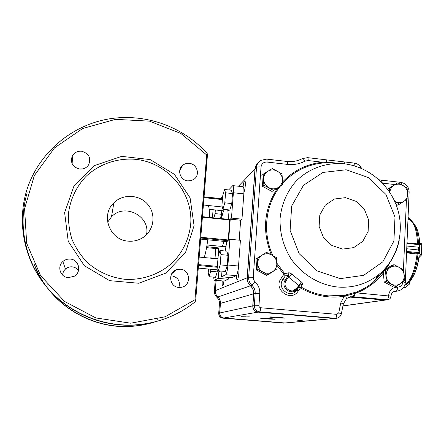 <?xml version="1.0" encoding="UTF-8"?>
<svg xmlns="http://www.w3.org/2000/svg" width="444" height="444" viewBox="0 0 444 444"><rect width="100%" height="100%" fill="white"/><g stroke="black" fill="none" stroke-linecap="round" stroke-linejoin="round"><path stroke-width="0.67" d="M203.396 204.995L208.353 205.517C209.146 207.159 209.518 211.116 209.468 217.382M221.978 271.123L221.545 276.773L225.746 274.719C226.701 273.737 227.428 270.507 227.933 265.029L229.881 239.249L228.654 240.143L230.236 219.169L231.474 218.098L233.389 192.757C233.666 188.35 233.461 185.969 232.784 185.614L228.677 189.932M222.633 196.52L220.757 198.59M216.722 248.634L215.701 249.572L215.018 258.291M213.753 277.145C213.814 279.115 214.03 280.142 214.402 280.231L218.265 278.377L218.781 271.678L220.124 270.951M229.443 209.957L228.843 210.967L228.46 209.857M218.459 255.383L218.282 247.846L217.149 248.673L206.56 247.647L217.116 248.668M221.395 218.603L223.443 210.811L209.191 209.324M227.661 209.773C228.122 211.993 228.366 215.179 228.388 219.319M200.638 239.094L226.79 241.664L228.099 240.709L228.294 239.965L229.731 219.458L202.453 216.672L229.731 219.458M226.79 241.664L225.202 251.01M221.8 210.806L221.029 218.565M217.316 258.802L218.01 258.058M229.881 239.249L240.42 240.287L238.528 266.023C238.028 271.489 237.268 274.708 236.247 275.685L231.729 277.7L221.545 276.773M239.177 240.165L240.648 220.241L241.969 219.175L243.828 193.884C244.095 189.483 243.856 187.107 243.118 186.746L232.8 185.614M241.969 219.175L231.474 218.098M214.402 280.231L224.159 281.085L228.199 279.282L228.344 277.389M207.77 239.793C206.699 247.741 205.505 253.663 204.19 257.559L217.949 258.863M199.184 257.082L204.19 257.559M206.721 246.725L218.282 247.846M208.353 205.517L222.272 206.976M224.037 241.392L222.516 246.115L226.057 246.459M225.99 246.831L207.009 244.983M218.265 278.377L228.199 279.282M240.648 220.241L230.236 219.169M221.917 271.967L218.781 271.678M207.387 154.262L195.721 299.872L207.426 155.189L206.676 154.939L194.938 299.761L195.166 301.809C177.589 315.789 157.309 323.51 134.321 324.964C100.738 326.667 66.55 311.627 45.249 285.292C24.048 258.88 17.033 222.771 26.474 191.103C37.501 154.54 69.475 126.557 106.399 119.381C143.39 112.299 182.717 125.935 207.209 153.574L206.676 154.939L180.875 133.472L149.428 121.14L115.518 119.353L82.689 128.499L54.54 147.863L34.338 175.552L24.592 208.613L26.668 243.301L40.504 275.524L64.53 301.426L95.865 317.937L130.741 323.199L165.057 316.811L194.938 299.761L195.721 299.872L195.188 301.798M180.353 168.42L181.024 168.431M146.464 234.776C150.744 216.15 124.492 202.597 111.472 216.855L107.642 222.183M128.222 241.136C133.261 241.575 137.934 240.537 142.241 238.023C153.674 231.352 156.504 215.024 148.135 204.851C139.982 194.511 123.132 193.44 113.875 202.814C100.327 215.096 109.64 240.154 128.222 241.136M68.321 277.65L74.337 276.212C81.929 271.939 78.943 259.474 70.263 259.08C67.455 258.874 64.99 259.696 62.865 261.533C56.782 266.539 60.406 277.3 68.321 277.65M79.698 169.064C83.533 169.319 86.508 167.915 88.611 164.852C91.303 157.936 88.955 153.396 81.563 151.232C77.356 150.971 74.242 152.608 72.217 156.149C70.174 162.848 72.666 167.155 79.698 169.064M187.829 180.875L191.081 180.641L193.989 179.259C200.416 175.014 197.119 163.892 189.305 163.37C186.791 163.131 184.571 163.786 182.651 165.346C176.762 169.841 180.27 180.392 187.829 180.875M178.86 287.44L181.696 287.246C191.536 285.453 190.359 269.663 180.392 269.225L176.74 269.636C167.543 272.139 169.292 287.057 178.86 287.44M194.078 225.685L190.088 197.88L174.437 174.364L150.111 159.568L121.673 156.366L94.544 165.557L74.109 185.586L64.624 212.648L68.226 241.32L84.327 265.679L109.601 280.663L138.778 283.25L165.867 273.104L185.525 252.508L194.078 225.685M68.604 212.415C70.651 198.54 76.473 186.524 86.069 176.368C99.384 163.88 117.754 157.703 135.942 159.363C168.148 162.809 193.467 193.068 190.665 224.725C189.022 238.339 183.611 250.344 174.437 260.745C161.605 273.604 143.262 280.519 124.625 279.27C110.428 277.456 97.946 271.828 87.185 262.376C80.747 255.6 75.691 247.946 72.017 239.427C69.247 230.591 68.11 221.589 68.604 212.415M71.306 160.217L72.544 159.49M62.648 275.125C62.754 272.738 63.692 270.718 65.462 269.064C67.383 267.393 69.614 266.65 72.15 266.833C74.853 267.144 76.973 268.392 78.499 270.585M79.482 169.036L82.368 168.87M170.818 275.868L172.011 275.891C178.166 277.433 180.464 281.285 178.904 287.446M276.962 265.357L283.844 274.314L280.924 278.688C272.988 289.638 291.214 302.614 298.224 291.031L301.06 287.002L302.259 284.499C302.958 283.921 302.664 283.078 301.376 281.968L296.814 288.112C292.507 295.204 281.346 287.246 286.197 280.53L288.511 277.062L288.378 275.347L285.253 280.042L282.795 279.659L285.292 275.913L288.378 275.347L288.167 272.966L284.682 273.632L283.844 274.314L284.698 273.648L285.292 275.913L283.877 274.348M346.481 298.562L345.687 295.882L344.25 296.27L344.311 295.31L328.543 295.876C318.853 294.977 309.69 292.019 301.06 287.002L298.868 287.174L296.337 290.831C289.793 298.879 276.645 288.051 282.795 279.659L280.924 278.688M383.327 271.784L373.31 282.206C368.265 286.336 362.693 289.593 356.588 291.969L344.311 295.31M335.975 163.137L327.111 162.737L323.004 162.976L322.671 162.243L326.828 162.143L326.185 159.812L307.603 157.648M288.167 272.966C289.038 272.555 290.237 272.938 291.758 274.115L288.511 277.062L298.651 285.337L299.833 284.993L298.806 287.251L299.905 284.915L302.259 284.499M266.289 318.953L275.141 319.258C274.608 318.798 259.329 317.738 260.622 318.248L266.289 318.953M275.313 317.826L284.709 318.126C284.116 317.621 268.032 316.522 269.436 317.083L275.313 317.826M241.231 316.677L245.354 316.816L241.231 316.677M245.038 316.067L249.289 316.206L245.038 316.067M297.802 320.507L302.259 320.657L297.802 320.507M303.119 319.98L307.72 320.13L303.119 319.98M236.552 275.402C236.48 278.133 236.691 279.603 237.179 279.82C237.917 279.42 238.472 277.217 238.85 273.215C239.039 270.074 238.883 268.226 238.384 267.671M243.917 192.324C244.55 190.959 245.005 188.722 245.271 185.62C245.449 182.639 245.288 181.03 244.783 180.786C244.111 181.119 243.545 183.106 243.09 186.741M222.205 280.941C222.028 283.938 222.167 285.586 222.627 285.875C223.127 285.67 223.554 284.077 223.92 281.096M349.245 297.058L385.22 300.089M395.515 291.375L393.845 291.58M285.309 322.999L223.898 317.987C221.168 317.482 219.774 315.812 219.713 312.992L220.446 303.391C220.574 300.866 219.725 298.734 217.893 297.003L250.383 285.825C248.091 283.649 247.014 280.98 247.164 277.827L254.973 168.992L257.392 163.497M250.383 285.825C252.675 287.995 253.746 290.665 253.602 293.834L252.758 305.855C252.852 309.396 254.606 311.488 258.008 312.132L334.343 318.487M217.893 297.003C216.062 295.271 215.212 293.145 215.346 290.62L216.139 280.392M385.425 300.061L349.334 297.025M345.832 295.06L345.687 295.882L354.146 293.595C353.84 295.426 353.346 296.459 352.664 296.675L349.278 297.042M334.515 318.47L258.131 312.11C254.723 311.466 252.969 309.374 252.875 305.833L253.718 293.795C253.863 290.631 252.791 287.956 250.494 285.786C248.202 283.605 247.13 280.941 247.275 277.783L255.084 168.87C255.306 166.367 256.349 164.313 258.219 162.715M395.726 291.342L393.911 291.547M344.777 163.869L344.011 161.894M327.111 162.737L326.828 162.143L341.575 163.559M343.34 303.912L346.614 298.451L351.104 296.67L349.817 296.886M350.394 297.058L353.513 296.753C354.173 296.498 354.634 295.377 354.9 293.395L354.146 293.595L354.09 292.901M356.588 291.969L356.682 292.885L354.9 293.395L354.812 292.64M300.888 286.918L300.349 287.812L298.818 287.246L297.08 289.877L297.391 288.705L299.889 284.926M285.198 323.01L223.82 318.004C221.095 317.493 219.702 315.828 219.636 313.009L220.368 303.413C220.502 300.888 219.652 298.762 217.821 297.03C215.989 295.299 215.146 293.173 215.273 290.654L216.073 280.386M385.497 270.535L386.363 281.546L395.882 286.658L400.388 283.666L404.473 280.758L403.579 269.797L394.117 264.691L385.497 270.535L383.272 271.068L391.83 265.262L394.117 264.691M395.882 286.658L393.573 287.068L384.127 281.996L383.272 271.068M384.127 281.996L386.363 281.546M386.13 275.996C386.53 279.592 388.267 282.279 391.325 284.066C394.488 285.625 397.508 285.492 400.388 283.666C403.124 281.629 404.406 278.821 404.234 275.23C403.824 271.65 402.098 268.975 399.056 267.194C395.915 265.634 392.901 265.756 390.015 267.56C387.262 269.58 385.969 272.388 386.13 275.996M387.601 189.211L389.299 188.345L389.815 192.396M387.568 189.161L397.774 182.817L389.299 188.345M396.054 204.551L397.225 205.189L399.522 204.173L407.975 198.601L407.087 187.945L397.774 182.817M394.705 201.326L399.522 204.173M395.043 201.521C398.157 203.091 401.126 203.013 403.962 201.293C406.654 199.367 407.914 196.659 407.742 193.173C407.331 189.693 405.633 187.063 402.641 185.281C399.545 183.711 396.581 183.777 393.745 185.475C391.353 187.129 390.071 189.477 389.899 192.518M263.192 174.198L263.853 185.148L273.604 190.421L282.639 184.748L282.423 179.182L281.951 173.848L272.255 168.576L263.192 174.198L261.877 175.469L262.532 186.336L263.853 185.148M273.604 190.421L282.639 184.748M272.205 191.569L262.532 186.336M263.642 179.559C263.98 183.139 265.717 185.847 268.853 187.684C272.094 189.299 275.23 189.227 278.255 187.479C281.135 185.514 282.528 182.75 282.423 179.182C282.073 175.624 280.342 172.927 277.228 171.101C274.004 169.48 270.879 169.541 267.849 171.267C264.951 173.216 263.553 175.979 263.642 179.559M257.298 258.28L257.958 269.547L267.871 274.808L272.599 271.75L277.067 268.792L276.373 257.57L266.522 252.314L256.005 258.919L266.522 252.314M267.871 274.808L266.494 275.319L256.66 270.102L256.005 258.919M256.66 270.102L257.958 269.547M257.742 263.858C258.086 267.538 259.851 270.296 263.037 272.133C266.333 273.737 269.525 273.609 272.599 271.75C275.535 269.675 276.951 266.8 276.845 263.126C276.495 259.463 274.736 256.715 271.573 254.889C268.298 253.28 265.118 253.396 262.032 255.233C259.085 257.292 257.653 260.167 257.742 263.858M411.566 220.823L408.347 217.682M408.613 217.843L411.871 221.095M418.026 243.684L417.371 243.662M406.959 243.412L419.436 244.677L419.613 244.078L419.885 244.405L418.748 247.225L419.58 244.738M406.848 246.015L418.748 247.214L418.637 249.955L419.541 253.197L419.241 253.513L418.637 249.972L406.732 248.773M406.554 252.852L417.615 254.112M421.789 244.089L421.362 255.134M419.569 244.156L419.208 253.346M406.981 242.796L419.613 244.078L421.4 243.806L421.672 244.133L419.885 244.405M419.269 252.675L406.615 251.443M419.541 253.197L421.256 254.845L420.956 255.161L419.241 253.513L406.582 252.253M421.223 255.311L420.929 255.594L420.956 255.161M404.95 285.359L404.623 285.553M404.956 287.679L403.257 287.967L404.911 287.679L405.588 287.09L405.505 287.407L409.19 284.338L405.699 287.257M409.806 283.239L409.207 284.327L409.834 283.228L410.173 280.947M405.494 287.418L404.995 287.673L405.394 287.329M403.502 287.546L404.995 287.673L403.751 287.934M403.918 286.935L405.588 287.09L409.202 284.332M409.102 284.16L409.834 283.228L410.206 280.913M219.919 250.505L226.878 251.171L228 255.289L227.228 265.529L220.174 264.868L218.354 270.79L217.355 266.517L218.132 256.482L219.919 250.505L220.962 254.617L220.174 264.868M228 255.289L220.962 254.617M227.228 265.529L225.341 271.434L218.354 270.79M224.486 189.477L231.352 190.221L232.512 193.562L231.757 203.557L224.797 202.819L222.96 209.279L221.917 205.783L222.677 195.982L224.486 189.477L225.569 192.813L224.797 202.819M232.512 193.562L225.569 192.813M231.757 203.557L229.848 210.001L222.96 209.279M221.811 210.639L221.534 214.28L215.063 213.608L213.903 217.832M215.346 209.968L215.063 213.608M212.981 217.743L212.576 216.145L213.081 209.729M221.534 214.28L220.329 218.492M217.366 269.858L217.205 271.889L210.656 271.284L209.057 276.717L208.225 272.688L208.514 269.036M210.811 269.247L210.656 271.284M210.456 258.153L210.539 257.864L217.011 258.48L217.083 258.78M210.539 257.864L210.606 258.164M217.205 271.889L215.551 277.311L209.057 276.717M27.162 192.724C17.827 224.059 24.775 259.773 45.738 285.903C66.805 311.949 100.616 326.823 133.844 325.136C142.341 324.681 150.633 323.243 158.708 320.823M236.247 275.685L225.746 274.719M243.828 193.884L233.389 192.757M228.099 240.709L200.727 238.012M217.532 267.288L198.501 265.518M229.809 219.974L202.414 217.166M228.294 239.965L200.788 237.257M217.366 266.378L198.573 264.624M222.45 198.895L204.046 196.936M222.394 199.578L203.99 197.624M224.159 281.085L214.508 280.208M238.528 266.023L227.933 265.029M221.528 216.089L221.029 216.039M158.108 319.086L157.598 319.269M47.314 284.865L46.992 284.415M155.644 321.695C147.575 324.281 139.266 325.807 130.725 326.268C89.799 328.949 48.513 302.753 34.171 264.335M153.169 322.455C145.743 324.675 138.128 325.996 130.325 326.412C90.432 329.004 50.133 303.962 35.409 266.8M291.27 291.891L298.623 286.835M298.224 291.031L297.08 289.877L296.337 290.831L297.391 288.705L296.814 288.112M300.438 287.862C314.369 295.804 328.976 298.607 344.25 296.27L340.764 302.886L338.733 312.865L336.813 314.341L260.289 307.714L259.268 306.932L258.935 305.899L259.779 293.49C259.979 288.994 258.452 285.209 255.206 282.129L253.668 279.92L253.247 277.261L261.033 166.977C261.61 163.636 263.603 161.993 267.005 162.049L287.412 164.385C293.717 165.057 299.589 163.969 305.039 161.128L308.13 160.556L322.671 162.243C306.921 163.847 293.551 170.435 282.562 182.007M373.31 282.206L378.987 274.42C397.702 258.835 404.884 231.857 397.391 208.341C389.888 184.815 368.442 166.633 344.25 163.808C326.351 162.132 308.547 168.498 295.926 181.335C286.874 191.78 281.596 204.135 280.086 218.398C279.676 232.817 283.311 246.281 290.998 258.797C301.97 274.525 319.197 284.937 337.501 287.018C353.174 288.195 366.999 283.994 378.987 274.42C389.588 265.495 396.32 254.129 399.2 240.321M340.209 278.638L363.669 275.324L382.806 261.832L393.917 241.014L394.994 217.011L385.958 194.461L368.576 177.639L346.148 169.769L322.932 172.444L303.463 185.315L291.68 206.005L290.104 230.453L299.195 253.696L317.133 270.934L340.209 278.638M342.646 249.101L353.702 247.619L362.781 241.325L368.115 231.502L368.681 220.102L364.402 209.363L356.121 201.36L345.443 197.658L334.443 199.001L325.286 205.161L319.802 214.952L319.125 226.451L323.415 237.346L331.823 245.443L342.646 249.101M387.151 266.128L384.437 270.279M284.682 273.632L276.845 263.126M272.838 255.572C262.343 232.956 265.301 205.367 279.781 186.807M282.606 183.383C293.551 171.423 307.015 164.619 323.004 162.976M301.376 281.968L291.758 274.115M342.946 305.872L384.254 300.138M238.45 186.236L254.973 168.992M215.346 290.62L247.164 277.827M220.446 303.391L253.602 293.834M219.713 312.992L252.758 305.855M223.898 317.987L258.008 312.132M284.327 323.032L333.133 318.526M348.357 297.402L350.211 297.086M277.517 188.234C264.002 208.625 261.916 230.791 271.267 254.723M354.695 165.956L357.009 166.694M353.513 296.753L387.002 299.761L384.46 300.111M402.919 281.89L402.919 281.934C402.486 285.198 400.699 286.918 397.552 287.101C392.302 287.396 389.305 290.276 388.567 295.754L388.567 295.771C388.378 298.085 387.856 299.411 387.002 299.761L388.1 299.678M267.005 162.049C267.105 160.228 266.977 159.246 266.622 159.102L260.761 160.401C258.23 162.005 256.815 164.33 256.515 167.377L248.668 277.223C248.518 280.408 249.6 283.1 251.92 285.292C254.229 287.49 255.317 290.182 255.172 293.379L254.323 305.522C254.418 309.091 256.188 311.205 259.623 311.855L335.436 318.309L333.305 318.509M336.813 314.341C336.613 316.689 336.152 318.015 335.436 318.309L336.946 318.226M260.711 307.797C260.5 310.178 260.134 311.533 259.623 311.855L258.131 312.11M258.935 305.677L252.875 305.833M259.779 293.49L255.172 293.379L253.718 293.795M255.206 282.129L251.92 285.292L250.494 285.786M253.247 277.261L248.668 277.223L247.275 277.783M261.033 166.977C258.724 166.772 257.215 166.905 256.515 167.377L255.084 168.87M394.5 291.325L396.137 291.12L394.167 291.436M397.552 287.101C397.474 289.41 397.003 290.748 396.137 291.12L398.712 290.82M385.026 300.116L387.573 299.761C389.627 299.423 390.776 298.224 391.014 296.181L356.682 292.885C367.421 288.639 376.329 281.973 383.416 272.894M406.449 199.633L403.441 269.713M382.517 183.156L394.677 184.526M386.091 269.158L390.06 262.282M287.412 164.385C287.501 162.576 287.346 161.594 286.946 161.444L266.622 159.102M305.039 161.128C303.863 159.185 302.919 158.369 302.214 158.686M308.13 160.556C308.208 158.769 308.031 157.798 307.587 157.648L302.381 158.597M341.331 313.847L338.733 312.865M333.955 318.526L336.086 318.326C338.894 318.009 340.648 316.489 341.347 313.764L343.362 303.824L340.764 302.886M354.85 165.973C354.906 164.197 354.662 163.226 354.118 163.065L326.262 159.829M360.062 167.832L360.894 167.271C359.257 164.874 356.993 163.47 354.118 163.065M382.234 182.856L381.363 180.147L379.076 179.781M401.759 184.809L400.81 182.356L381.363 180.147M394.766 291.247L395.443 291.136C392.774 291.625 391.297 293.301 391.02 296.165L388.567 295.754M407.575 191.481L409.129 192.235M402.919 281.934L405.3 282.451M286.197 280.53L285.253 280.042C280.036 287.163 291.197 296.359 296.753 289.527L299.905 284.915M215.346 290.654L214.408 291.003L215.218 280.308L214.408 291.003C214.274 293.501 215.118 295.615 216.933 297.336C218.753 299.056 219.597 301.165 219.464 303.674L218.737 313.203C218.798 316.006 220.18 317.66 222.894 318.165L284.227 323.021M223.826 317.982L283.855 323.132M220.44 303.419L219.436 303.718L218.714 313.209L219.708 313.009M214.408 291.003L214.38 291.053C214.258 293.523 215.09 295.615 216.877 297.319L217.871 296.981M218.737 313.203L218.709 313.236C218.77 316.011 220.157 317.654 222.871 318.165L222.849 318.159M284.743 323.049L282.822 323.16M410.878 220.291L408.042 217.865M421.395 243.673L419.663 242.89M418.97 257.503L420.929 255.594M418.748 247.214L406.848 246.026M406.732 248.762L418.637 249.972M409.618 283.244L409.945 281.191M408.48 282.539L410.928 280.036C414.979 274.536 417.704 266.35 419.108 255.472M419.586 243.512C419.269 236.513 418.109 231.008 416.106 226.989L414.291 224.237M418.42 243.95C418.193 235.847 416.944 229.509 414.668 224.936L412.704 221.961M406.365 284.537L409.124 281.762C413.647 275.569 416.611 266.333 418.009 254.057M404.723 285.287C410.944 280.558 415.068 270.102 417.088 253.901M417.499 243.678C416.794 228.921 413.625 220.729 407.992 219.108C409.951 219.009 412.176 220.946 414.668 224.936L416.106 226.989C418.181 231.108 419.375 236.602 419.691 243.467M133.844 325.136L134.321 324.964C157.315 323.51 177.606 315.778 195.194 301.787L195.721 299.872M198.29 268.087L218.154 269.93M204.057 196.809L222.461 198.773M207.426 155.189L207.209 153.574M111.472 216.855L113.875 202.814M155.616 321.7C147.552 324.286 139.255 325.807 130.725 326.268L130.325 326.412M176.74 269.636L171.65 273.831M182.651 165.346L179.676 171.001M72.217 156.149L73.116 165.362M62.865 261.533L65.462 269.064M383.15 270.607L383.849 270.673M342.929 305.949L384.82 300.144M393.667 291.675L394.455 291.547M284.854 323.043L333.783 318.537M400.81 182.356C406.094 183.483 408.869 186.73 409.135 192.086L405.3 282.378C404.795 287.268 402.12 290.171 397.286 291.086L394.666 291.508M286.946 161.444C292.424 162.027 297.502 161.111 302.192 158.697M361.793 168.559L360.894 167.277M216.9 297.341C218.714 299.056 219.564 301.171 219.441 303.685M380.447 273.165L382.667 272.649M419.663 242.874L421.789 244.111L421.367 255.011L418.947 257.67M403.746 287.934L403.108 288.039M419.208 255.683C417.837 266.333 415.079 274.448 410.928 280.036L404.956 285.442M221.073 215.895L221.55 215.945"/></g></svg>
